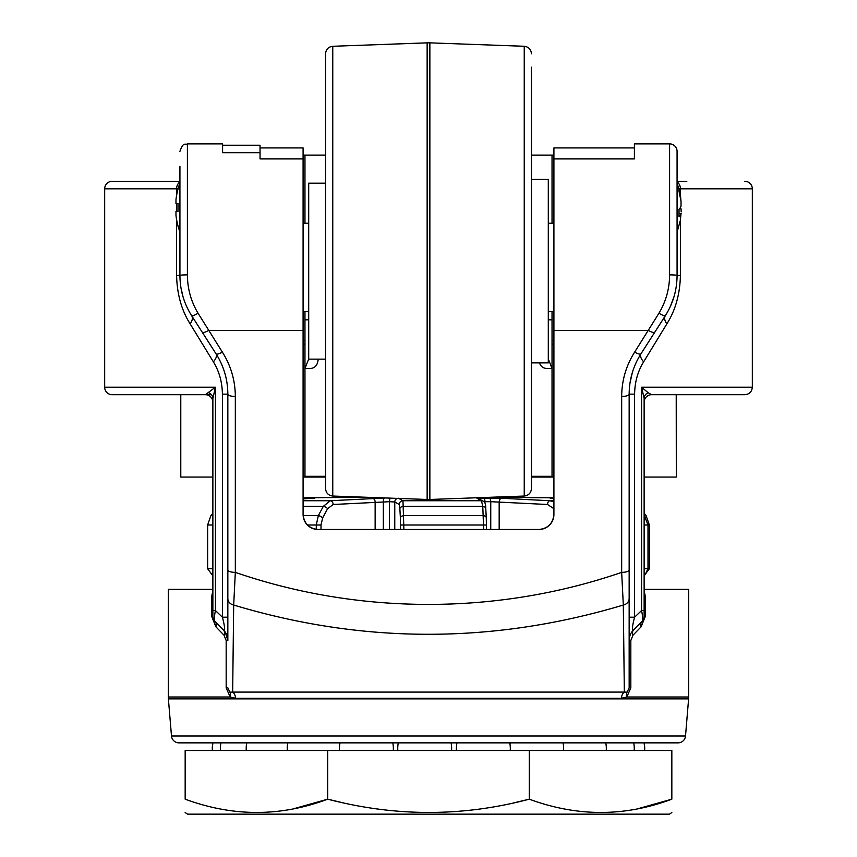 <?xml version="1.0" encoding="UTF-8"?>
<svg xmlns="http://www.w3.org/2000/svg" width="857" height="857" viewBox="0 0 857 857"><rect width="100%" height="100%" fill="white"/><g stroke="black" fill="none" stroke-linecap="round" stroke-linejoin="round"><path stroke-width="1.29" d="M212.3 748.397L212.868 742.858A26.953 26.953 0 0 0 212.375 750.507L212.3 748.397M644.7 748.397L644.132 742.858A26.953 26.953 0 0 1 644.7 748.397L644.625 750.507A26.953 26.953 0 0 0 644.7 748.397M669.596 143.88A7.488 7.488 0 0 1 677.073 151.368L677.073 275.461C676.987 290.073 673.045 303.517 665.268 315.815L640.972 353.791C633.184 366.121 629.252 379.565 629.156 394.145L629.156 570.034L629.156 394.145A7.488 2.335 180 0 1 621.668 396.48C621.775 380.444 626.103 365.65 634.662 352.088L658.958 313.212C665.985 301.439 669.531 288.659 669.596 274.872L669.596 143.88L634.405 143.88L634.405 158.909L553.911 158.909L553.911 514.5C552.958 523.531 547.966 528.523 538.935 529.476L318.065 529.476C309.034 528.523 304.042 523.531 303.089 514.5L303.089 147.929L260.035 147.929M112.16 181.32L179.927 181.32L112.16 181.32A7.488 7.488 0 0 0 104.672 188.808L104.672 387.214L215.428 387.214L212.868 398.473M677.073 181.32L686.811 181.32M744.84 181.32A7.488 7.488 0 0 1 752.328 188.808L680.404 188.808L680.404 194.818M212.868 615.979L212.868 610.559L215.428 610.559L215.428 387.214L205.38 394.702L112.16 394.702L211.486 394.702M112.16 394.702A7.488 7.488 0 0 1 104.672 387.214M168.39 698.873L171.486 735.992A7.488 7.488 0 0 0 178.952 742.858L678.048 742.858A7.488 7.488 0 0 0 685.514 735.992L688.61 698.873L168.39 698.873A22.464 22.464 0 0 1 168.315 696.998L230.169 696.998L226.173 687.839L226.173 640.5L224.041 635.208L215.878 626.81L211.625 616.215L211.625 596.858L212.868 590.666M644.132 589.37L688.685 589.37L688.685 696.998A22.464 22.464 0 0 1 688.61 698.873M213.147 618.261L215.064 621.518C214.057 620.136 214.186 616.483 215.428 610.559L222.402 617.201C224.791 626.188 225.145 630.42 223.452 629.906L215.064 621.518L223.452 629.906A14.976 14.976 0 0 1 227.844 640.5L227.844 570.034A7.488 2.335 0 0 0 235.332 572.369C358.89 614.983 497.435 615.187 621.668 572.369A7.488 2.335 180 0 0 629.156 570.034L629.156 687.839L630.827 687.839L626.831 696.998L621.443 698.251L235.557 698.251L230.169 696.998A7.488 5.206 -55.1 0 0 229.89 692.156L232.665 692.092A7.488 5.549 -90 0 1 235.557 698.251M553.911 158.909L553.911 147.929L634.405 147.929L634.405 158.909M227.844 394.145A7.488 2.335 0 0 0 235.332 396.48L235.332 572.369L233.682 605.042L232.665 692.092L624.335 692.092L623.318 605.042C493.193 644.025 363.314 644.025 233.682 605.042A7.488 6.738 0 0 1 227.844 598.475L227.844 617.201L222.402 617.201L222.402 394.145L227.844 394.145L227.844 570.034L227.844 394.145C227.748 379.565 223.816 366.121 216.028 353.791L191.732 315.815C183.976 303.592 180.034 290.137 179.927 275.461A7.488 0.589 0 0 1 187.404 274.872L187.404 143.88L222.595 143.88L222.595 152.707L222.595 145.229L260.035 145.229L260.035 158.909L303.089 158.909M170.189 181.32L179.927 181.32M629.156 617.201L634.598 617.201L641.572 610.559L644.132 610.559L644.132 398.323L641.572 387.214L752.328 387.214L752.328 188.808M677.073 232.151L680.394 220.27L680.404 275.461C679.997 294.026 675.487 310.18 666.853 323.892L643.628 361.858C637.812 371.242 634.801 382.008 634.598 394.145L634.598 617.201C632.209 626.178 631.855 630.409 633.548 629.906A7.488 5.003 -135 0 0 632.959 635.208L630.827 640.5L630.827 687.839M168.315 696.998L168.315 589.37L212.868 589.37M644.132 590.666L645.375 596.858L645.375 616.215L641.122 626.81L632.959 635.208M685.043 394.702L744.84 394.702L651.62 394.702L685.075 394.702L676.312 394.702L676.312 477.06L676.216 394.702M227.844 617.201L227.844 633.184M222.402 394.145C222.209 382.051 219.199 371.285 213.372 361.858L190.147 323.892C181.555 310.298 177.035 294.155 176.596 275.461L176.596 219.617M176.596 275.461L179.927 275.461L179.927 166.344M187.404 274.872C187.49 288.723 191.025 301.514 198.042 313.212L222.338 352.088C230.897 365.65 235.225 380.444 235.332 396.48M222.595 152.707L260.035 152.707M553.911 330.491L648.481 330.491A7.488 1.993 -147.4 0 0 654.791 332.195L665.268 315.815A14.976 7.574 -147.4 0 0 666.853 323.892M190.147 323.892A14.976 7.574 147.4 0 0 191.732 315.815L202.209 332.195A7.488 1.993 -32.6 0 0 208.519 330.491L303.089 330.491M212.868 610.559L212.868 398.323A7.488 6.245 180 0 0 208.819 392.763M644.132 610.559L644.132 615.99M644.132 398.323A7.488 6.245 180 0 1 648.181 392.763L641.572 387.214L641.572 610.559C642.814 616.483 642.943 620.136 641.936 621.518L633.548 629.906A14.976 14.976 180 0 0 629.156 640.5L630.827 640.5M211.625 616.215L212.868 616.215A7.488 7.488 0 0 0 215.064 621.518A7.488 5.303 -45 0 1 215.878 626.81M645.375 616.215L644.132 616.215A7.488 7.488 0 0 1 641.936 621.518L643.886 618.122M670.12 306.977L673.859 297.165M629.981 383.122L632.241 372.902M180.87 287.341L183.087 297.015M225.241 632.07L227.844 640.5L226.173 640.5M213.372 361.858A14.976 6.47 147.4 0 0 216.028 353.791A7.488 1.993 -32.6 0 0 222.338 352.088M634.662 352.088A7.488 1.993 -147.4 0 0 640.972 353.791A14.976 6.47 -147.4 0 0 643.628 361.858M648.181 392.763L651.62 394.702A7.488 7.488 0 0 0 644.132 402.19M303.089 514.5A14.976 14.976 0 0 0 318.065 529.476M538.935 529.476A14.976 14.976 0 0 0 553.911 514.5M629.156 598.475A7.488 6.738 180 0 1 623.318 605.042L621.668 572.369L621.668 396.48M226.173 687.839L227.844 687.839L229.89 692.156M191.732 315.815A7.488 1.211 -32.6 0 0 198.042 313.212M665.268 315.815A7.488 1.211 -147.4 0 1 658.958 313.212M621.443 698.251A7.488 5.549 -90 0 1 624.335 692.092L627.11 692.156L629.156 687.839M223.452 629.906A7.488 5.003 -45 0 1 224.041 635.208M627.11 692.156A7.488 5.206 -124.9 0 0 626.831 696.998L688.685 696.998M641.936 621.518A7.488 5.303 -135 0 0 641.122 626.81M205.38 394.702A7.488 7.488 0 0 1 212.868 402.19M531.447 67.135L531.447 488.565C531.04 492.979 528.64 495.475 524.238 496.042L524.238 46.278C528.64 46.846 531.04 49.342 531.447 53.766M332.762 496.042C328.36 495.475 325.96 492.979 325.553 488.565L325.553 53.766C325.96 49.342 328.36 46.846 332.762 46.278L332.762 496.042L427.14 499.47L427.14 42.85L429.86 42.85L429.86 499.47L524.238 496.042M531.447 179.445L548.298 179.445L548.298 362.886L531.447 362.886M325.553 359.137L308.702 359.137L308.702 183.184L325.553 183.184M553.911 497.799L490.268 497.274M366.732 497.274L303.089 497.799M303.089 498.163L314.262 497.96L303.089 498.838L312.73 498.271A3.739 2.828 -93.3 0 0 312.634 498.271M316.276 529.369L316.276 524.998L318.333 515.635L323.303 506.358L330.256 500.745L385.425 497.96M398.462 498.26L402.983 500.745L403.893 529.476M483.659 529.476L482.78 506.358L481.463 500.745L476.974 498.26L501.709 498.26L550.065 500.745L553.911 501.934M553.301 498.26A3.739 2.453 -87.1 0 1 553.354 498.26L550.108 497.96L553.911 497.992M644.132 514.961L647.999 524.998L647.999 568.716L645.192 574.544M303.089 500.745L330.256 500.745A3.739 2.828 86.6 0 1 333.159 504.494L327.599 508.694L322.639 517.982L321 524.998L321 529.476M486.283 517.982L486.465 529.476L486.294 517.767A3.739 2.357 -3.3 0 1 486.283 517.982L485.758 508.694A3.739 2.357 -3.3 0 0 485.758 508.48C485.833 504.195 484.998 501.774 483.252 501.216L478.709 498.71A3.739 3.728 -61.4 0 1 478.709 498.72A3.739 3.728 -61.4 0 0 476.974 498.26M400.573 529.476L400.39 517.982A3.739 2.357 -3.3 0 1 403.797 515.635L483.284 515.635A3.739 2.357 -3.3 0 1 486.294 517.767L485.758 508.48A3.739 2.357 -3.3 0 0 482.78 506.358L403.251 506.358A3.739 2.357 -3.3 0 0 399.865 508.694L399.266 504.494A3.739 3.728 -60.9 0 1 402.983 500.745L481.463 500.745A3.739 3.728 -60.9 0 1 483.252 501.216M553.922 508.694L547.516 504.494A3.739 2.453 -87 0 1 550.065 500.745L553.911 500.745M644.132 570.398L644.132 522.009M399.266 504.494L394.766 501.998L389.496 501.699L333.159 504.494M547.516 504.494L490.75 501.699L484.944 501.699L484.944 503.113M303.132 515.635L318.333 515.635A3.739 1.789 28.1 0 1 322.639 517.982M303.089 506.358L323.303 506.358A3.739 1.789 28.1 0 1 327.599 508.694M372.249 498.26A3.739 2.828 86.7 0 1 375.141 501.998L375.141 529.476M394.766 529.476L394.766 501.998A3.739 3.728 -61.4 0 1 397.509 498.399M499.17 529.476L499.17 501.998A3.739 2.453 -87.1 0 1 501.709 498.26M644.132 516.203L646.092 515.635L649.37 524.998L644.539 524.998M312.826 498.26A3.739 2.828 -93.3 0 0 312.73 498.271L314.862 498.121M308.702 319.832L304.963 319.832L304.963 311.594L304.963 477.06L303.089 477.06M180.784 394.702L180.784 477.06L212.868 477.06M180.784 477.06L180.688 394.702M644.132 477.06L676.216 477.06M553.911 477.06L552.037 477.06L552.037 311.594M304.963 477.06L325.553 477.06M531.447 477.06L552.037 477.06M304.963 223.249L304.963 155.106L304.963 223.249M304.963 319.832L304.963 344.171L303.089 344.171M303.089 155.106L325.553 155.106M531.447 155.106L553.911 155.106M548.298 319.832L552.037 319.832L552.037 344.171L553.911 344.171M552.037 223.249L552.037 155.106M548.298 358.954L552.037 368.499L546.787 368.499C543.017 368.231 540.574 366.303 539.46 362.693M318.354 359.137L317.54 362.693C316.426 366.303 313.983 368.231 310.213 368.499L304.963 368.499L308.702 358.954M304.963 476.31L325.553 476.31M531.447 476.31L552.037 476.31M177.977 189.247L177.977 189.247A69.674 69.674 0 0 0 175.974 199.735L175.974 203.623L177.977 203.623L177.977 211.411L175.974 211.411L175.974 215.311A69.674 69.674 0 0 0 177.977 225.798L177.977 225.798M175.974 211.411L177.977 211.411M680.394 220.27L681.026 213.607A69.674 21.286 180 0 1 679.023 216.81L679.023 209.397A69.674 21.286 0 0 0 681.026 206.194L681.026 201.299L679.023 191.304L679.023 188.926L680.394 194.775L681.026 201.438M679.119 213.425L681.133 213.425L679.119 213.607M680.404 207.533L680.404 207.512A69.674 21.286 180 0 1 681.026 208.851L681.176 211.861M185.166 812.543L187.576 814.15L669.424 814.15L671.834 812.543M293.308 808.858L327.706 799.174L343.453 802.923M513.547 802.923L529.294 799.174L529.294 750.507L185.166 750.507L185.166 799.174C185.166 816.86 185.166 816.86 185.166 799.174C185.166 816.86 185.166 816.86 185.166 799.174C233.04 816.86 280.55 816.86 327.706 799.174L327.706 750.507M637.437 808.858L671.834 799.174C671.834 816.86 671.834 816.86 671.834 799.174L671.834 750.507L529.294 750.507M671.834 799.174C624.678 816.86 577.168 816.86 529.294 799.174C462.609 816.86 395.409 816.86 327.706 799.174M176.596 195.428L176.596 188.808L104.672 188.808M177.988 188.808L176.596 188.808A7.488 5.828 -90 0 1 179.927 182.038M171.486 735.992L685.514 735.992M176.596 211.411L176.596 203.623M629.156 394.145L634.598 394.145M669.596 274.872A7.488 0.589 180 0 1 677.073 275.461L680.404 275.461M677.073 182.038A7.488 5.828 -90 0 1 680.404 188.808L679.012 188.808M212.868 596.858L211.625 596.858M644.132 596.858L645.375 596.858M212.868 524.998L207.63 524.998L210.908 515.635L212.868 515.635M321 524.998L307.384 524.998M486.476 524.998L400.573 524.998M400.39 517.982L399.865 508.694M389.496 529.476L389.496 501.699A3.739 1.103 90 0 1 390.256 498.131M384.557 497.96A3.739 1.275 90 0 0 383.336 501.699L383.336 529.476M490.75 529.476L490.75 501.699A3.739 1.757 90 0 0 489.068 497.96M644.539 568.716L649.37 568.716L644.132 575.85M207.63 524.998L207.63 568.716L212.868 568.716M483.423 497.96A3.739 1.585 90 0 1 484.944 501.699M550.108 497.96A3.739 3.524 90 0 1 551.04 498.131M552.112 497.96A3.739 3.578 90 0 1 553.397 498.271M311.434 497.96A3.739 3.385 90 0 0 309.923 498.431M314.262 497.96A3.739 3.31 90 0 0 313.126 498.238M552.037 340.465L553.911 340.304M303.089 340.304L304.963 340.465M681.026 208.851L679.483 208.851M634.18 750.507A26.953 26.953 0 0 0 633.687 742.858M606.242 750.507A26.953 26.953 0 0 0 605.749 742.858M510.279 742.858A26.953 26.953 0 0 0 510.011 744.358M563.531 750.507A26.953 26.953 0 0 0 563.038 742.858M456.974 742.858A26.953 26.953 0 0 0 456.481 750.507M510.226 750.507A26.953 26.953 0 0 0 509.733 742.858M398.312 742.858A26.953 26.953 0 0 0 397.819 750.507M451.564 750.507A26.953 26.953 0 0 0 451.071 742.858M393.267 750.507A26.953 26.953 0 0 0 392.774 742.858M340.015 742.858A26.953 26.953 0 0 0 339.522 750.507M287.802 742.858A26.953 26.953 0 0 0 287.309 750.507M246.773 742.858A26.953 26.953 0 0 0 246.28 750.507M220.956 742.858A26.953 26.953 0 0 0 220.463 750.507M752.328 387.214C751.878 391.767 749.382 394.263 744.84 394.702M187.404 143.88C185.198 145.315 183.484 141.126 179.927 151.368M303.089 223.249L308.702 223.249M548.298 223.249L553.911 223.249M303.089 311.594L308.702 311.594M548.298 311.594L553.911 311.594M524.238 46.278L429.86 42.85M332.762 46.278L427.14 42.85M427.14 499.47L429.86 499.47M644.132 513.193L646.092 515.635M212.868 513.193L210.908 515.635M649.37 524.998L649.37 568.716M207.63 568.716L212.868 575.85M553.354 498.26L550.023 498.067M179.927 232.151L177.881 225.841M179.927 182.884L177.881 189.193M677.073 182.884L680.394 194.775"/></g></svg>
